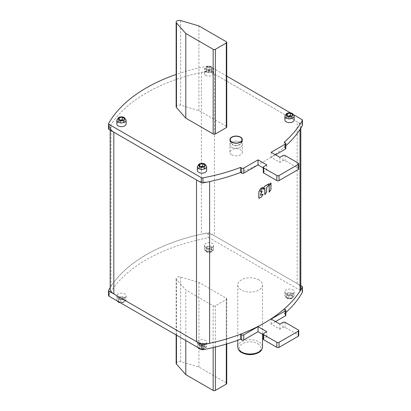 <?xml version="1.0" encoding="UTF-8"?>
<svg xmlns="http://www.w3.org/2000/svg" width="411" height="411" viewBox="0 0 411 411"><rect width="100%" height="100%" fill="white"/><g stroke="black" fill="none" stroke-linecap="round" stroke-linejoin="round"><path stroke-width="0.31" stroke-dasharray="2.06 1.54" d="M269.169 192.086L270.798 189.307L270.798 182.895L270.828 189.322L270.736 182.808M270.767 182.808L269.046 185.572L270.767 182.808M240.492 172.486A154.747 89.341 0 0 0 285.83 145.813A154.747 89.341 180 0 1 284.263 147.215L285.378 147.857A1.546 0.894 180 0 1 285.83 148.489M269.164 192.055L270.828 189.322M267.669 186.635L267.561 186.399L266.77 187.133A154.747 89.341 0 0 0 267.628 186.615L269.02 183.727M266.621 187.395L266.374 191.983L266.641 191.963M266.595 192.112L264.669 194.511L266.621 191.947M266.575 192.101L265.152 194.614L264.669 194.511L264.627 188.192L264.89 194.639M260.821 190.519L260.512 190.694L260.821 190.519A154.747 89.341 0 0 0 261.237 190.293L262.716 187.457M260.661 190.781L260.733 191.855M260.733 194.131L260.559 193.853L262.084 191.218M260.661 194.09L260.733 195.266M258.884 198.318L258.997 198.313A154.747 89.341 0 0 0 261.499 196.972L262.973 194.136M300.806 128.15L300.806 126.876A12.381 7.146 0 0 0 297.179 121.82L214.491 74.083A12.381 7.146 0 0 0 201.38 72.444A154.747 89.341 0 0 0 110.985 124.631A12.381 7.146 0 0 0 110.194 127.148L110.194 130.107M110.194 288.876A12.381 7.146 180 0 1 110.985 286.359A154.747 89.341 180 0 1 201.38 234.172A12.381 7.146 180 0 1 214.491 235.806L297.179 283.549A12.381 7.146 180 0 1 300.806 288.604M196.509 179.941A12.381 7.146 0 0 0 209.62 181.58M240.517 142.175A6.191 3.576 180 0 1 242.326 144.703A6.191 3.576 180 0 1 238.508 148.001A6.191 3.576 180 0 1 231.763 147.225A6.191 3.576 180 0 1 229.949 144.703A6.191 3.576 180 0 1 233.772 141.399A6.191 3.576 180 0 1 240.517 142.175A6.191 3.576 0 0 0 233.772 141.399A6.191 3.576 0 0 0 229.949 144.703A6.191 3.576 0 0 0 231.763 147.225A6.191 3.576 0 0 0 238.508 148.001A6.191 3.576 0 0 0 242.326 144.703A6.191 3.576 0 0 0 240.517 142.175M231.763 154.808A6.191 3.576 0 0 0 238.508 155.584A6.191 3.576 0 0 0 242.326 152.281A6.191 3.576 0 0 0 240.517 149.753A6.191 3.576 0 0 0 233.772 148.977A6.191 3.576 0 0 0 229.949 152.281A6.191 3.576 0 0 0 231.763 154.808M269.046 191.983L269.046 185.572L269.046 191.983M264.514 188.207L262.922 189.127L264.514 188.207M262.814 188.885L264.263 186.383L262.814 188.885M264.371 186.27L268.897 183.655L264.371 186.27M269.051 183.743L267.561 186.399L269.123 183.964M269.226 184.02L269.046 183.712M266.641 187.411L266.79 187.144M266.42 187.282L266.42 191.834L266.42 187.282M260.574 188.459L258.76 191.603L260.466 188.572L262.511 187.339L260.574 188.459M261.288 190.324L260.882 190.555M260.733 190.822L260.666 190.427L261.237 190.293M260.512 190.694L260.512 191.732L260.512 190.694M260.666 191.819L261.894 191.11L260.666 191.819M262.218 191.475L262.002 191.1L260.559 193.853L262.192 191.459M260.512 194.002L260.512 195.143L260.512 194.002M260.666 195.23L262.768 194.018L260.666 195.23M258.997 198.313L261.324 196.869L258.915 198.261M258.76 198.174L258.76 191.603L258.76 198.174M108.555 128.792A1.546 0.894 180 0 1 108.632 128.515A154.747 89.341 180 0 1 208.105 71.088A1.546 0.894 180 0 1 209.677 71.303L301.987 124.6A1.546 0.894 180 0 1 302.445 125.232M226.744 76.102L209.677 66.248A1.546 0.894 0 0 0 208.105 66.032A154.747 89.341 0 0 0 176.144 74.432M293.819 114.828L290.418 112.866M263.261 172.368A1.546 0.894 180 0 1 263.713 171.736L266.775 169.969L263.261 167.94M275.529 154.808L271.152 157.336L279.906 162.391L282.968 160.619A1.546 0.894 180 0 1 285.157 160.619L298.288 168.202A1.546 0.894 180 0 1 298.74 168.834M266.775 164.914L266.775 169.969M279.906 157.336L279.906 162.391M271.152 152.281L271.152 157.336M284.263 142.16L284.263 147.215M116.832 123.983A4.644 2.682 180 0 1 119.699 121.507A4.644 2.682 180 0 1 124.754 122.088A4.644 2.682 180 0 1 126.115 123.983M123.197 120.264L124.461 120.993L124.461 118.466M119.75 120.12L119.282 120.192L118.486 121.918L120.675 123.182L123.66 122.719L124.461 120.993M123.66 122.719L123.66 120.192M120.675 123.182L120.675 120.654M118.486 121.918L118.486 119.39M119.282 120.192L119.282 119.858M208.207 72.644L206.019 71.38L206.019 68.853L208.207 70.117A3.093 1.788 0 0 0 211.197 69.654L208.207 70.117L208.207 72.644L211.197 72.182L211.999 70.456L211.999 67.928L209.81 66.664A3.093 1.788 0 0 0 206.82 67.127L209.81 66.664L209.81 69.192L211.999 70.456M205.726 75.341A4.644 2.682 180 0 1 204.37 73.446A4.644 2.682 180 0 1 207.231 70.969A4.644 2.682 180 0 1 212.292 71.55A4.644 2.682 180 0 1 213.653 73.446A4.644 2.682 180 0 1 210.786 75.922A4.644 2.682 180 0 1 205.726 75.341M209.81 69.192L206.82 69.654L206.019 71.38M211.999 67.928L211.197 69.654A3.093 1.788 0 0 0 211.999 67.928A3.093 1.788 0 0 0 211.197 67.127A3.093 1.788 0 0 0 209.81 66.664M211.197 72.182L211.197 69.654M206.019 68.853L206.82 67.127A3.093 1.788 0 0 0 206.019 68.853A3.093 1.788 0 0 0 206.82 69.654L206.82 67.127M284.885 119.93A4.644 2.682 180 0 1 287.751 117.454A4.644 2.682 180 0 1 292.812 118.034A4.644 2.682 180 0 1 294.168 119.93M291.25 116.21L292.514 116.94L292.514 114.412M287.803 116.072L287.34 116.138L286.539 117.865L288.728 119.128L291.718 118.666L292.514 116.94M291.718 118.666L291.718 116.138M288.728 119.128L288.728 116.601M286.539 117.865L286.539 115.342M287.34 116.138L287.34 115.804M197.347 170.473A4.644 2.682 180 0 1 200.214 167.996A4.644 2.682 180 0 1 205.274 168.577A4.644 2.682 180 0 1 206.63 170.473M203.717 166.753L204.981 167.483L204.981 164.955M200.265 166.609L199.803 166.681L199.001 168.407L201.19 169.671L204.18 169.209L204.981 167.483M204.18 169.209L204.18 166.681M201.19 169.671L201.19 167.143M199.001 168.407L199.001 165.88M199.803 166.681L199.803 166.342M176.144 106.798A3.093 1.788 180 0 1 180.645 105.206L198.934 110.585L226.291 126.377A1.546 0.894 180 0 1 226.744 127.009M198.934 25.934L198.934 110.585M118.486 301.335L120.675 302.599L123.66 302.136L124.461 300.41L122.273 299.146L119.282 299.609L118.486 301.335A3.093 1.788 180 0 1 119.282 299.609A3.093 1.788 180 0 1 122.273 299.146A3.093 1.788 180 0 1 123.66 299.609L120.675 300.071L118.486 298.807L119.282 297.081L122.273 296.619L124.461 297.883L124.461 300.41A3.093 1.788 180 0 1 123.66 302.136A3.093 1.788 180 0 1 120.675 302.599A3.093 1.788 180 0 1 119.282 302.136A3.093 1.788 180 0 1 118.486 301.335L118.486 298.807M118.188 297.713A4.644 2.682 0 0 0 123.249 298.294A4.644 2.682 0 0 0 126.115 295.817A4.644 2.682 0 0 0 124.754 293.927A4.644 2.682 0 0 0 119.699 293.341A4.644 2.682 0 0 0 116.832 295.817A4.644 2.682 0 0 0 118.188 297.713M122.273 296.619L122.273 299.146M124.461 297.883L123.66 299.609L123.66 302.136M120.675 300.071L120.675 302.599M119.282 297.081L119.282 299.609M206.019 250.797L208.207 252.061L211.197 251.599L211.999 249.873L209.81 248.609L206.82 249.071L206.019 250.797A3.093 1.788 180 0 1 206.82 249.071A3.093 1.788 180 0 1 209.81 248.609A3.093 1.788 180 0 1 211.197 249.071L208.207 249.534L206.019 248.27L206.82 246.543L209.81 246.081L211.999 247.345L211.999 249.873A3.093 1.788 180 0 1 211.197 251.599A3.093 1.788 180 0 1 208.207 252.061A3.093 1.788 180 0 1 206.82 251.599A3.093 1.788 180 0 1 206.019 250.797L206.019 248.27M205.726 247.175A4.644 2.682 0 0 0 210.786 247.756A4.644 2.682 0 0 0 213.653 245.28A4.644 2.682 0 0 0 212.292 243.384A4.644 2.682 0 0 0 207.231 242.803A4.644 2.682 0 0 0 204.37 245.28A4.644 2.682 0 0 0 205.726 247.175M209.81 246.081L209.81 248.609M211.999 247.345L211.197 249.071L211.197 251.599M208.207 249.534L208.207 252.061M206.82 246.543L206.82 249.071M286.539 297.281L288.728 298.545L291.718 298.083L292.514 296.357L290.325 295.093L287.34 295.555L286.539 297.281A3.093 1.788 180 0 1 287.34 295.555A3.093 1.788 180 0 1 290.325 295.093A3.093 1.788 180 0 1 291.718 295.555L288.728 296.018L286.539 294.754L287.34 293.028L290.325 292.565L292.514 293.829L292.514 296.357A3.093 1.788 180 0 1 291.718 298.083A3.093 1.788 180 0 1 288.728 298.545A3.093 1.788 180 0 1 287.34 298.083A3.093 1.788 180 0 1 286.539 297.281L286.539 294.754M286.246 293.66A4.644 2.682 0 0 0 291.301 294.24A4.644 2.682 0 0 0 294.168 291.764A4.644 2.682 0 0 0 292.812 289.873A4.644 2.682 0 0 0 287.751 289.287A4.644 2.682 0 0 0 284.885 291.764A4.644 2.682 0 0 0 286.246 293.66M290.325 292.565L290.325 295.093M292.514 293.829L291.718 295.555L291.718 298.083M288.728 296.018L288.728 298.545M287.34 293.028L287.34 295.555M199.001 347.824L201.19 349.083L204.18 348.62L204.981 346.894L202.793 345.636L199.803 346.098L199.001 347.824A3.093 1.788 180 0 1 199.803 346.098A3.093 1.788 180 0 1 202.793 345.636A3.093 1.788 180 0 1 204.18 346.098L201.19 346.56L199.001 345.297L199.803 343.57L202.793 343.108L204.981 344.372L204.981 346.894A3.093 1.788 180 0 1 204.18 348.62A3.093 1.788 180 0 1 201.19 349.083A3.093 1.788 180 0 1 199.803 348.62A3.093 1.788 180 0 1 199.001 347.824L199.001 345.297M198.708 344.202A4.644 2.682 0 0 0 203.769 344.783A4.644 2.682 0 0 0 206.63 342.306A4.644 2.682 0 0 0 205.274 340.411A4.644 2.682 0 0 0 200.214 339.83A4.644 2.682 0 0 0 197.347 342.306A4.644 2.682 0 0 0 198.708 344.202M202.793 343.108L202.793 345.636M204.981 344.372L204.18 346.098L204.18 348.62M201.19 346.56L201.19 349.083M199.803 343.57L199.803 346.098M213.16 305.794A1.546 0.894 0 0 0 215.349 305.794L226.291 299.48A1.546 0.894 0 0 0 226.744 298.848A1.546 0.894 0 0 0 226.291 298.216L198.934 282.424L180.645 277.04A3.093 1.788 0 0 0 176.144 278.632A3.093 1.788 0 0 0 176.483 279.444L185.803 290.002L213.16 305.794L213.16 347.562M176.144 363.283A3.093 1.788 180 0 1 180.645 361.695L198.934 367.074L226.291 382.867A1.546 0.894 180 0 1 226.744 383.499M185.803 340.539L185.803 290.002M198.934 367.074L198.934 282.424M258.899 279.896A12.381 7.146 0 0 0 245.408 278.345A12.381 7.146 0 0 0 237.764 284.946A12.381 7.146 0 0 0 241.391 290.002A12.381 7.146 0 0 0 254.882 291.553A12.381 7.146 0 0 0 262.521 284.946A12.381 7.146 0 0 0 258.899 279.896M271.019 189.435L269.529 192.086M267.628 186.615L266.77 187.133M108.555 295.576A1.546 0.894 180 0 1 108.632 295.298A154.747 89.341 180 0 1 208.105 237.866A1.546 0.894 180 0 1 209.677 238.087L301.987 291.378A1.546 0.894 180 0 1 302.445 292.01M263.261 334.718L266.775 336.753L263.713 338.52A1.546 0.894 180 0 0 263.261 339.152M275.529 321.587L271.152 324.115L279.906 329.17L282.968 327.403A1.546 0.894 180 0 1 285.157 327.403L298.288 334.98A1.546 0.894 180 0 1 298.74 335.612M285.83 312.596A154.747 89.341 180 0 1 284.263 313.994L285.378 314.641A1.546 0.894 180 0 1 285.83 315.273M300.806 285.645L209.677 233.032A1.546 0.894 0 0 0 208.105 232.811A154.747 89.341 0 0 0 110.194 287.602M284.263 308.944L284.263 313.994M271.152 324.115L271.152 319.064M279.906 329.17L279.906 324.115M266.775 336.753L266.775 331.698M297.179 283.549L297.179 121.82M201.38 72.444L201.38 234.172M214.491 74.083L214.491 235.806M110.985 286.359L110.985 124.631M209.677 66.248L209.677 71.303M208.105 66.032L208.105 71.088M301.987 124.6L301.987 119.544M108.632 128.515L108.632 123.464M263.713 166.686L263.713 171.736M298.288 168.202L298.288 163.146M285.157 155.569L285.157 160.619M282.968 160.619L282.968 155.569M285.378 147.857L285.378 142.807M126.115 120.192A4.644 2.682 0 0 0 124.754 118.301A4.644 2.682 0 0 0 119.699 117.716A4.644 2.682 0 0 0 116.832 120.192M206.82 69.654A3.093 1.788 0 0 0 208.207 70.117M212.292 67.758A4.644 2.682 0 0 0 207.231 67.178A4.644 2.682 0 0 0 204.37 69.654A4.644 2.682 0 0 0 205.726 71.55A4.644 2.682 0 0 0 210.786 72.131A4.644 2.682 0 0 0 213.653 69.654A4.644 2.682 0 0 0 212.292 67.758M294.168 116.138A4.644 2.682 0 0 0 292.812 114.248A4.644 2.682 0 0 0 287.751 113.662A4.644 2.682 0 0 0 284.885 116.138M206.63 166.681A4.644 2.682 0 0 0 205.274 164.785A4.644 2.682 0 0 0 200.214 164.205A4.644 2.682 0 0 0 197.347 166.681M226.291 126.377L226.291 41.727M180.645 20.55L180.645 105.206M123.66 299.609A3.093 1.788 180 0 1 124.461 300.41M118.173 301.494A4.644 2.682 180 0 1 116.832 299.609A4.644 2.682 180 0 1 119.699 297.132A4.644 2.682 180 0 1 124.754 297.713A4.644 2.682 180 0 1 126.115 299.609A4.644 2.682 180 0 1 123.259 302.085A4.644 2.682 180 0 1 118.209 301.515M211.197 249.071A3.093 1.788 180 0 1 211.999 249.873M212.292 247.175A4.644 2.682 180 0 1 213.653 249.071A4.644 2.682 180 0 1 210.786 251.547A4.644 2.682 180 0 1 205.726 250.967A4.644 2.682 180 0 1 204.37 249.071A4.644 2.682 180 0 1 207.231 246.595A4.644 2.682 180 0 1 212.292 247.175M291.718 295.555A3.093 1.788 180 0 1 292.514 296.357M292.812 293.66A4.644 2.682 180 0 1 294.168 295.555A4.644 2.682 180 0 1 291.301 298.032A4.644 2.682 180 0 1 286.246 297.451A4.644 2.682 180 0 1 284.885 295.555A4.644 2.682 180 0 1 287.751 293.079A4.644 2.682 180 0 1 292.812 293.66M204.18 346.098A3.093 1.788 180 0 1 204.981 346.894M198.688 347.978A4.644 2.682 180 0 1 197.347 346.098A4.644 2.682 180 0 1 200.214 343.622A4.644 2.682 180 0 1 205.274 344.202A4.644 2.682 180 0 1 206.63 346.098A4.644 2.682 180 0 1 203.779 348.569A4.644 2.682 180 0 1 198.724 347.999M215.349 347.043L215.349 305.794M226.291 299.48L226.291 344.079M176.483 335.16L176.483 279.444M180.645 277.04L180.645 361.695M226.291 382.867L226.291 298.216M257.805 343.699A10.83 6.252 180 0 1 257.805 352.546A10.83 6.252 180 0 1 242.485 352.546A10.83 6.252 180 0 1 242.485 343.699A10.83 6.252 180 0 1 257.805 343.699M237.764 346.858A12.381 7.146 180 0 1 245.408 340.257A12.381 7.146 180 0 1 258.899 341.808A12.381 7.146 180 0 1 262.521 346.858M108.632 295.298L108.632 290.243M208.105 232.811L208.105 237.866M209.677 233.032L209.677 238.087M301.987 291.378L301.987 286.328M285.378 314.641L285.378 309.586M282.968 327.403L282.968 322.347M285.157 322.347L285.157 327.403M298.288 334.98L298.288 329.93M263.713 333.465L263.713 338.52M229.949 152.281L229.949 139.648A6.191 6.191 0 0 0 239.233 145.006A6.191 6.191 0 0 0 242.326 139.648L242.326 152.281M213.653 73.446L213.653 69.654L211.973 67.05C209.995 66.079 208.023 66.079 206.05 67.05L204.37 69.654L204.37 73.446M230.258 139.648A5.882 5.882 0 0 0 239.079 144.739A5.882 5.882 0 0 0 242.017 139.648M126.115 295.817L126.115 299.609L124.435 302.213L120.582 302.886M117.181 300.924L116.832 299.609L116.832 295.817M213.653 245.28L213.653 249.071L211.973 251.676C209.995 252.647 208.023 252.647 206.05 251.676L204.37 249.071L204.37 245.28M294.168 291.764L294.168 295.555L292.488 298.16C290.515 299.131 288.537 299.131 286.565 298.16L284.885 295.555L284.885 291.764M206.63 342.306L206.63 346.098L204.95 348.698L201.097 349.371M197.701 347.408L197.347 346.098L197.347 342.306M176.144 334.965L176.144 278.632M226.744 343.94L226.744 298.848M237.764 284.946L237.764 340.282M262.521 284.946L262.521 334.297"/><path stroke-width="0.62" d="M270.864 182.931L269.164 185.644L269.267 192.112L270.972 189.584L271.019 183.023L269.267 185.7M300.806 128.15L300.806 288.604A12.381 7.146 180 0 1 300.015 291.116A154.747 89.341 180 0 1 209.62 343.303L209.62 181.58A154.747 89.341 0 0 0 240.492 172.486A154.747 89.341 180 0 1 202.895 182.936A1.546 0.894 180 0 1 201.323 182.72L109.013 129.424A1.546 0.894 180 0 1 108.555 128.792L108.555 123.737A1.546 0.894 0 0 0 109.013 124.369L201.323 177.665A1.546 0.894 0 0 0 202.895 177.886A154.747 89.341 0 0 0 240.492 167.431L241.611 168.073A1.546 0.894 0 0 0 243.795 168.073L258.021 159.864L266.775 164.914L263.713 166.686A1.546 0.894 0 0 0 263.261 167.318A1.546 0.894 0 0 0 263.713 167.95L276.844 175.528A1.546 0.894 0 0 0 279.033 175.528L298.288 164.41A1.546 0.894 0 0 0 298.74 163.778A1.546 0.894 0 0 0 298.288 163.146L285.157 155.569A1.546 0.894 0 0 0 282.968 155.569L279.906 157.336L271.152 152.281L285.378 144.071A1.546 0.894 0 0 0 285.83 143.439A1.546 0.894 0 0 0 285.378 142.807L284.263 142.16A154.747 89.341 0 0 0 302.368 120.454A1.546 0.894 0 0 0 302.445 120.176A1.546 0.894 0 0 0 301.987 119.544L293.819 114.828M302.445 120.176L302.445 125.232A1.546 0.894 180 0 1 302.368 125.509A154.747 89.341 180 0 1 285.83 145.813A154.747 89.341 0 0 0 300.015 129.393A12.381 7.146 0 0 0 300.806 126.876M269.164 192.055L269.164 185.644M263.025 189.003L264.478 186.512L263.132 189.245A154.747 89.341 0 0 0 264.735 188.33L264.982 194.747L264.89 188.418L263.025 189.255M269.159 183.753L269.02 183.727A154.747 89.341 180 0 1 264.586 186.394L269.226 183.768L267.777 186.522L266.641 187.411L266.641 191.963L264.89 194.639M262.86 187.488L262.716 187.457A154.747 89.341 180 0 1 260.728 188.546L258.838 191.644L258.981 198.302L261.545 196.997L263.097 194.382L262.989 194.141L260.733 195.266L260.774 193.977L262.218 191.475L262.11 191.238L260.774 191.958L260.733 190.822L262.84 187.457L260.687 188.7L258.981 191.726M262.228 191.249L262.084 191.218A154.747 89.341 180 0 1 260.821 191.911L260.708 191.916M263.117 194.162L262.973 194.136A154.747 89.341 180 0 1 260.821 195.323L260.708 195.328M258.838 198.215L258.838 191.644M209.62 343.303A12.381 7.146 180 0 1 196.509 341.669L113.821 293.927A12.381 7.146 180 0 1 110.194 288.876L110.194 130.107M196.509 341.669L196.509 179.941L113.821 132.203A12.381 7.146 0 0 1 110.194 127.148M290.418 112.866L226.744 76.102M176.144 74.432A154.747 89.341 0 0 0 108.632 123.464A1.546 0.894 0 0 0 108.555 123.737M231.763 142.175A6.191 3.576 180 0 1 229.949 139.648A6.191 3.576 180 0 1 233.772 136.344A6.191 3.576 180 0 1 240.517 137.12A6.191 3.576 180 0 1 242.326 139.648A6.191 3.576 180 0 1 238.508 142.946A6.191 3.576 180 0 1 231.763 142.175A6.191 3.576 0 0 0 240.517 142.175A6.191 3.576 0 0 0 242.326 139.648A6.191 3.576 0 0 0 240.517 137.12A6.191 3.576 0 0 0 231.763 137.12A6.191 3.576 0 0 0 229.949 139.648A6.191 3.576 0 0 0 231.763 142.175M263.261 167.94L258.021 164.914L243.795 173.129A1.546 0.894 180 0 1 241.611 173.129L240.492 172.486L240.492 167.431M298.74 163.778L298.74 168.834A1.546 0.894 180 0 1 298.288 169.466L279.033 180.583A1.546 0.894 180 0 1 276.844 180.583L263.713 173A1.546 0.894 180 0 1 263.261 172.368L263.261 167.318M285.83 143.439L285.83 148.489A1.546 0.894 180 0 1 285.378 149.121L275.529 154.808M258.021 159.864L258.021 164.914M118.486 119.39L120.675 120.654A3.093 1.788 0 0 0 123.66 120.192L120.675 120.654A3.093 1.788 0 0 1 119.282 120.192A3.093 1.788 0 0 1 118.486 119.39L119.282 117.669L122.273 117.207A3.093 1.788 0 0 0 119.282 117.669A3.093 1.788 0 0 0 118.486 119.39M118.188 125.879A4.644 2.682 180 0 1 116.832 123.983L116.832 120.192A4.644 2.682 0 0 0 118.188 122.088A4.644 2.682 0 0 0 123.249 122.668A4.644 2.682 0 0 0 126.115 120.192L126.115 123.983A4.644 2.682 180 0 1 123.249 126.46A4.644 2.682 180 0 1 118.188 125.879M122.273 117.207A3.093 1.788 0 0 1 123.66 117.669A3.093 1.788 0 0 1 124.461 118.466L123.66 120.192A3.093 1.788 0 0 0 124.461 118.466L122.273 117.207L122.273 119.729L123.197 120.264M122.273 119.729L119.75 120.12M119.282 119.858L119.282 117.669M286.539 115.342L288.728 116.601A3.093 1.788 0 0 0 291.718 116.138L288.728 116.601A3.093 1.788 0 0 1 287.34 116.138A3.093 1.788 0 0 1 286.539 115.342L287.34 113.616L290.325 113.153A3.093 1.788 0 0 0 287.34 113.616A3.093 1.788 0 0 0 286.539 115.342M286.246 121.826A4.644 2.682 180 0 1 284.885 119.93L284.885 116.138A4.644 2.682 0 0 0 286.246 118.034A4.644 2.682 0 0 0 291.301 118.615A4.644 2.682 0 0 0 294.168 116.138L294.168 119.93A4.644 2.682 180 0 1 291.301 122.406A4.644 2.682 180 0 1 286.246 121.826M290.325 113.153A3.093 1.788 0 0 1 291.718 113.616A3.093 1.788 0 0 1 292.514 114.412L291.718 116.138A3.093 1.788 0 0 0 292.514 114.412L290.325 113.153L290.325 115.676L291.25 116.21M290.325 115.676L287.803 116.072M287.34 115.804L287.34 113.616M199.001 165.88L201.19 167.143A3.093 1.788 0 0 0 204.18 166.681L201.19 167.143A3.093 1.788 0 0 1 199.803 166.681A3.093 1.788 0 0 1 199.001 165.88L199.803 164.153L202.793 163.691A3.093 1.788 0 0 0 199.803 164.153A3.093 1.788 0 0 0 199.001 165.88M198.708 172.363A4.644 2.682 180 0 1 197.347 170.473L197.347 166.681A4.644 2.682 0 0 0 198.708 168.577A4.644 2.682 0 0 0 203.769 169.157A4.644 2.682 0 0 0 206.63 166.681L206.63 170.473A4.644 2.682 180 0 1 203.769 172.949A4.644 2.682 180 0 1 198.708 172.363M202.793 163.691A3.093 1.788 0 0 1 204.18 164.153A3.093 1.788 0 0 1 204.981 164.955L204.18 166.681A3.093 1.788 0 0 0 204.981 164.955L202.793 163.691L202.793 166.219L203.717 166.753M202.793 166.219L200.265 166.609M199.803 166.342L199.803 164.153M226.744 42.359L226.744 127.009A1.546 0.894 180 0 1 226.291 127.641L215.349 133.96A1.546 0.894 180 0 1 213.16 133.96L185.803 118.168L176.483 107.605A3.093 1.788 180 0 1 176.144 106.798L176.144 22.143A3.093 1.788 0 0 0 176.483 22.954L185.803 33.512L213.16 49.305A1.546 0.894 0 0 0 215.349 49.305L226.291 42.991A1.546 0.894 0 0 0 226.744 42.359A1.546 0.894 0 0 0 226.291 41.727L198.934 25.934L180.645 20.55A3.093 1.788 0 0 0 176.144 22.143M185.803 33.512L185.803 118.168M231.979 137.248A5.882 3.396 180 0 1 238.39 136.509A5.882 3.396 180 0 1 242.017 139.648A5.882 3.396 180 0 1 240.296 142.047A5.882 3.396 180 0 1 231.979 142.047A5.882 3.396 180 0 1 230.258 139.648A5.882 3.396 180 0 1 231.979 137.248M226.744 343.94L226.744 383.499A1.546 0.894 180 0 1 226.291 384.131L215.349 390.45A1.546 0.894 180 0 1 213.16 390.45L185.803 374.657L176.483 364.095A3.093 1.788 180 0 1 176.144 363.283L176.144 334.965M185.803 374.657L185.803 340.539M110.194 287.602A154.747 89.341 0 0 0 108.632 290.243A1.546 0.894 0 0 0 108.555 290.52A1.546 0.894 0 0 0 109.013 291.152L201.323 344.449A1.546 0.894 0 0 0 202.895 344.665A154.747 89.341 0 0 0 240.492 334.21L241.611 334.857A1.546 0.894 0 0 0 243.795 334.857L258.021 326.642L266.775 331.698L263.713 333.465A1.546 0.894 0 0 0 263.261 334.097A1.546 0.894 0 0 0 263.713 334.729L276.844 342.312A1.546 0.894 0 0 0 279.033 342.312L298.288 331.194A1.546 0.894 0 0 0 298.74 330.562A1.546 0.894 0 0 0 298.288 329.93L285.157 322.347A1.546 0.894 0 0 0 282.968 322.347L279.906 324.115L271.152 319.064L285.378 310.85A1.546 0.894 0 0 0 285.83 310.218A1.546 0.894 0 0 0 285.378 309.586L284.263 308.944A154.747 89.341 0 0 0 302.368 287.232A1.546 0.894 0 0 0 302.445 286.96A1.546 0.894 0 0 0 301.987 286.328L300.806 285.645M263.261 334.718L258.021 331.698L243.795 339.907A1.546 0.894 180 0 1 241.611 339.907L240.492 339.265A154.747 89.341 180 0 1 202.895 349.72A1.546 0.894 180 0 1 201.323 349.499L109.013 296.203A1.546 0.894 180 0 1 108.555 295.576L108.555 290.52M298.74 330.562L298.74 335.612A1.546 0.894 180 0 1 298.288 336.244L279.033 347.362A1.546 0.894 180 0 1 276.844 347.362L263.713 339.784A1.546 0.894 180 0 1 263.261 339.152L263.261 334.097M275.529 321.587L285.378 315.905A1.546 0.894 180 0 0 285.83 315.273L285.83 310.218M302.445 286.96L302.445 292.01A1.546 0.894 180 0 1 302.368 292.288A154.747 89.341 180 0 1 285.83 312.596M258.021 331.698L258.021 326.642M240.492 339.265L240.492 334.21M300.015 291.116L300.015 129.393M113.821 293.927L113.821 132.203M109.013 129.424L109.013 124.369M201.323 177.665L201.323 182.72M202.895 177.886L202.895 182.936M241.611 168.073L241.611 173.129M243.795 173.129L243.795 168.073M263.713 173L263.713 167.95M276.844 175.528L276.844 180.583M279.033 180.583L279.033 175.528M298.288 164.41L298.288 169.466M285.378 144.071L285.378 149.121M302.368 125.509L302.368 120.454M213.16 49.305L213.16 133.96M215.349 133.96L215.349 49.305M226.291 42.991L226.291 127.641M176.483 107.605L176.483 22.954M215.349 390.45L215.349 347.043M213.16 347.562L213.16 390.45M226.291 344.079L226.291 384.131M176.483 364.095L176.483 335.16M241.391 351.914A12.381 7.146 180 0 1 237.764 346.858C238.061 349.499 239.377 351.42 241.709 352.623L241.709 352.623C247.335 355.325 252.955 355.325 258.576 352.623C260.913 351.42 262.228 349.499 262.521 346.858A12.381 7.146 180 0 1 254.882 353.465A12.381 7.146 180 0 1 241.391 351.914M109.013 296.203L109.013 291.152M201.323 344.449L201.323 349.499M302.368 292.288L302.368 287.232M285.378 310.85L285.378 315.905M298.288 331.194L298.288 336.244M279.033 347.362L279.033 342.312M276.844 342.312L276.844 347.362M263.713 339.784L263.713 334.729M243.795 339.907L243.795 334.857M241.611 334.857L241.611 339.907M202.895 344.665L202.895 349.72M126.115 120.192L124.435 117.592C122.463 116.621 120.485 116.621 118.512 117.592L116.832 120.192M294.168 116.138L292.488 113.539C290.515 112.568 288.537 112.568 286.565 113.539L284.885 116.138M206.63 166.681L204.95 164.076C202.977 163.105 201.005 163.105 199.027 164.076L197.347 166.681M120.582 302.886L118.512 302.213L117.181 300.924M201.097 349.371L199.027 348.698L197.701 347.408M237.764 340.282L237.764 346.858M262.521 334.297L262.521 346.858"/></g></svg>
